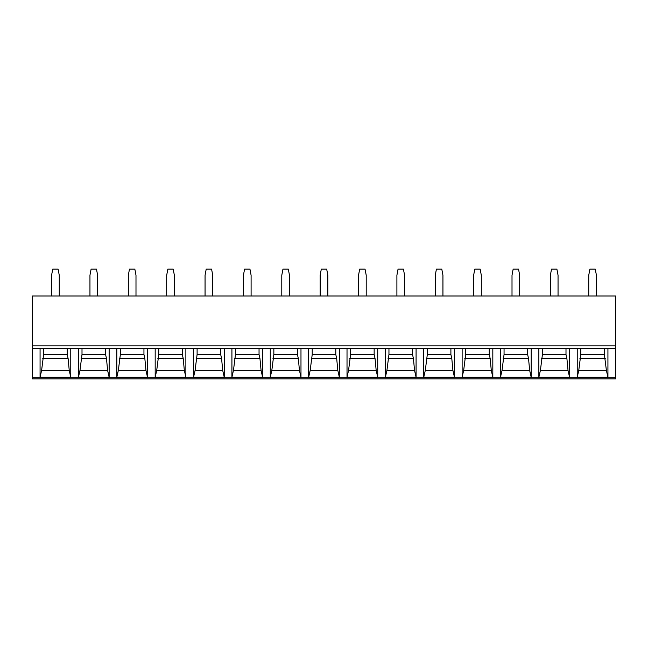 <?xml version="1.0" encoding="UTF-8"?>
<svg xmlns="http://www.w3.org/2000/svg" width="648" height="648" viewBox="0 0 648 648"><rect width="100%" height="100%" fill="white"/><g stroke="black" fill="none" stroke-linecap="round" stroke-linejoin="round"><path stroke-width="0.97" d="M32.4 378.861L32.4 295.99L615.6 295.99L615.6 378.861L32.4 378.861M538.861 377.249L538.861 348.632L569.56 348.632L569.56 377.249L568.029 370.421L540.392 370.421L538.861 377.249L569.56 377.249M500.491 377.249L500.491 348.632L531.19 348.632L531.19 377.249L529.659 370.421L502.03 370.421L500.491 377.249L531.19 377.249M462.129 377.249L462.129 348.632L492.82 348.632L492.82 377.249L491.289 370.421L463.66 370.421L462.129 377.249L492.82 377.249M423.76 377.249L423.76 348.632L454.45 348.632L454.45 377.249L452.92 370.421L425.291 370.421L423.76 377.249L454.45 377.249M385.39 377.249L385.39 348.632L416.081 348.632L416.081 377.249L414.55 370.421L386.921 370.421L385.39 377.249L416.081 377.249M347.02 377.249L347.02 348.632L377.719 348.632L377.719 377.249L376.18 370.421L348.551 370.421L347.02 377.249L377.719 377.249M308.651 377.249L308.651 348.632L339.35 348.632L339.35 377.249L337.819 370.421L310.181 370.421L308.651 377.249L339.35 377.249M300.98 377.249L300.98 348.632L270.281 348.632L270.281 377.249L300.98 377.249L299.449 370.421L271.82 370.421L270.281 377.249M262.61 377.249L262.61 348.632L231.919 348.632L231.919 377.249L262.61 377.249L261.079 370.421L233.45 370.421L231.919 377.249M224.24 377.249L224.24 348.632L193.549 348.632L193.549 377.249L224.24 377.249L222.709 370.421L195.08 370.421L193.549 377.249M185.871 377.249L185.871 348.632L155.18 348.632L155.18 377.249L185.871 377.249L184.34 370.421L156.711 370.421L155.18 377.249M147.509 377.249L147.509 348.632L116.81 348.632L116.81 377.249L147.509 377.249L145.97 370.421L118.341 370.421L116.81 377.249M109.139 377.249L109.139 348.632L78.44 348.632L78.44 377.249L109.139 377.249L107.609 370.421L79.971 370.421L78.44 377.249M70.77 377.249L70.77 348.632L40.071 348.632L40.071 377.249L70.77 377.249L69.239 370.421L41.602 370.421L40.071 377.249M607.929 377.249L577.23 377.249L577.23 348.632L607.929 348.632L607.929 377.249L606.398 370.421L578.761 370.421L580.794 354.472L580.794 348.632M577.23 377.249L578.761 370.421M604.365 348.632L604.365 354.472L606.398 370.421M605.256 358.466L579.895 358.466M604.365 354.472L580.794 354.472M542.425 348.632L542.425 354.472L540.392 370.421M565.996 348.632L565.996 354.472L566.895 358.466L541.525 358.466M566.895 358.466L568.029 370.421M565.996 354.472L542.425 354.472M504.055 348.632L504.055 354.472L502.03 370.421M527.626 348.632L527.626 354.472L528.525 358.466L503.164 358.466M528.525 358.466L529.659 370.421M527.626 354.472L504.055 354.472M465.685 348.632L465.685 354.472L463.66 370.421M489.256 348.632L489.256 354.472L490.155 358.466L464.794 358.466M490.155 358.466L491.289 370.421M489.256 354.472L465.685 354.472M427.315 348.632L427.315 354.472L425.291 370.421M450.895 348.632L450.895 354.472L451.786 358.466L426.425 358.466M451.786 358.466L452.92 370.421M450.895 354.472L427.315 354.472M388.954 348.632L388.954 354.472L386.921 370.421M412.525 348.632L412.525 354.472L413.416 358.466L388.055 358.466M413.416 358.466L414.55 370.421M412.525 354.472L388.954 354.472M350.584 348.632L350.584 354.472L348.551 370.421M374.155 348.632L374.155 354.472L375.046 358.466L349.685 358.466M375.046 358.466L376.18 370.421M374.155 354.472L350.584 354.472M312.214 348.632L312.214 354.472L310.181 370.421M335.786 348.632L335.786 354.472L336.685 358.466L311.315 358.466M336.685 358.466L337.819 370.421M335.786 354.472L312.214 354.472M273.845 348.632L273.845 354.472L271.82 370.421M297.416 348.632L297.416 354.472L298.315 358.466L272.954 358.466M298.315 358.466L299.449 370.421M297.416 354.472L273.845 354.472M235.475 348.632L235.475 354.472L233.45 370.421M259.046 348.632L259.046 354.472L259.945 358.466L234.584 358.466M259.945 358.466L261.079 370.421M259.046 354.472L235.475 354.472M197.105 348.632L197.105 354.472L195.08 370.421M220.685 348.632L220.685 354.472L221.576 358.466L196.214 358.466M221.576 358.466L222.709 370.421M220.685 354.472L197.105 354.472M158.744 348.632L158.744 354.472L156.711 370.421M182.315 348.632L182.315 354.472L183.206 358.466L157.845 358.466M183.206 358.466L184.34 370.421M182.315 354.472L158.744 354.472M120.374 348.632L120.374 354.472L118.341 370.421M143.945 348.632L143.945 354.472L144.836 358.466L119.475 358.466M144.836 358.466L145.97 370.421M143.945 354.472L120.374 354.472M82.004 348.632L82.004 354.472L79.971 370.421M105.575 348.632L105.575 354.472L106.474 358.466L81.105 358.466M106.474 358.466L107.609 370.421M105.575 354.472L82.004 354.472M43.635 348.632L43.635 354.472L41.602 370.421M67.206 348.632L67.206 354.472L68.105 358.466L42.744 358.466M68.105 358.466L69.239 370.421M67.206 354.472L43.635 354.472M588.74 295.99L588.74 275.27L589.891 269.139L595.261 269.139L596.419 275.27L596.419 295.99M558.05 295.99L558.05 275.27L556.899 269.139L551.521 269.139L550.371 275.27L550.371 295.99M519.68 295.99L519.68 275.27L518.53 269.139L513.159 269.139L512.009 275.27L512.009 295.99M481.31 295.99L481.31 275.27L480.16 269.139L474.79 269.139L473.639 275.27L473.639 295.99M442.94 295.99L442.94 275.27L441.79 269.139L436.42 269.139L435.27 275.27L435.27 295.99M404.571 295.99L404.571 275.27L403.421 269.139L398.05 269.139L396.9 275.27L396.9 295.99M366.209 295.99L366.209 275.27L365.051 269.139L359.681 269.139L358.53 275.27L358.53 295.99M327.839 295.99L327.839 275.27L326.689 269.139L321.311 269.139L320.161 275.27L320.161 295.99M289.47 295.99L289.47 275.27L288.32 269.139L282.949 269.139L281.791 275.27L281.791 295.99M251.1 295.99L251.1 275.27L249.95 269.139L244.579 269.139L243.429 275.27L243.429 295.99M212.73 295.99L212.73 275.27L211.58 269.139L206.21 269.139L205.06 275.27L205.06 295.99M174.361 295.99L174.361 275.27L173.21 269.139L167.84 269.139L166.69 275.27L166.69 295.99M135.991 295.99L135.991 275.27L134.841 269.139L129.47 269.139L128.32 275.27L128.32 295.99M97.629 295.99L97.629 275.27L96.479 269.139L91.101 269.139L89.951 275.27L89.951 295.99M59.26 295.99L59.26 275.27L58.109 269.139L52.739 269.139L51.581 275.27L51.581 295.99M615.6 377.744L32.4 377.744M615.6 348.527L32.4 348.527M615.6 345.821L32.4 345.821"/></g></svg>
